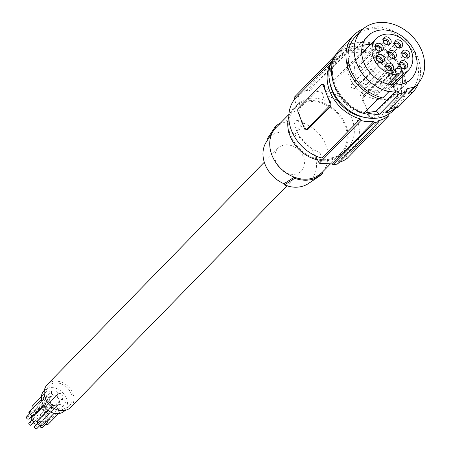 <?xml version="1.0" encoding="UTF-8"?>
<svg xmlns="http://www.w3.org/2000/svg" width="451" height="451" viewBox="0 0 451 451"><rect width="100%" height="100%" fill="white"/><g stroke="black" fill="none" stroke-linecap="round" stroke-linejoin="round"><path stroke-width="0.34" stroke-dasharray="2.25 1.69" d="M330.2 84.162A36.024 28.932 -135.7 0 1 336.604 59.989A36.024 28.932 -135.7 0 1 350.292 52.981A36.024 28.932 -135.7 0 1 388.621 71.732A36.024 28.932 -135.7 0 1 388.164 110.315A36.024 28.932 -135.7 0 1 374.477 117.316A36.024 28.932 -135.7 0 1 364.149 117.299M377.267 114.458A36.024 28.932 -135.7 0 1 338.943 95.713A36.024 28.932 -135.7 0 1 339.4 57.125A36.024 28.932 -135.7 0 1 353.088 50.123A36.024 28.932 -135.7 0 1 391.412 68.868A36.024 28.932 -135.7 0 1 390.955 107.456A36.024 28.932 -135.7 0 1 377.267 114.458M388.486 114.306L388.345 113.928A38.797 31.158 -135.7 0 0 390.149 112.248A38.797 31.158 -135.7 0 0 394.546 77.972A38.797 31.158 -135.7 0 0 364.464 51.391L363.839 49.757A40.46 32.495 44.3 0 0 350.974 48.731L350.596 47.738A41.565 33.38 44.3 0 0 345.923 48.567L346.3 49.559A40.46 32.495 44.3 0 0 335.803 54.74L336.429 56.375A38.797 31.158 44.3 0 0 334.625 58.049A38.797 31.158 44.3 0 0 331.468 62.018M347.918 147.578A33.256 26.705 -135.7 0 0 351.927 141.828A33.256 26.705 -135.7 0 0 328.3 96.198L326.169 90.617A38.797 31.158 -135.7 0 1 356.251 117.204A38.797 31.158 -135.7 0 1 351.853 151.48A38.797 31.158 -135.7 0 1 350.049 153.154L347.918 147.578L343.966 151.621A193.981 100.195 -100.1 0 0 347.298 158.245M363.839 49.757L322.172 92.438L315.858 91.153L309.6 91.113A193.981 100.195 79.9 0 1 309.324 90.02L304.65 90.848L345.923 48.567M364.464 51.391L326.169 90.617M328.3 96.198L324.348 100.246A193.981 100.195 79.9 0 1 322.172 92.438M362.114 96.988L362.565 100.528A38.797 31.158 -135.7 0 1 366.601 108.522L363.489 100.364A2.774 1.432 -100.1 0 1 363.698 96.711L362.114 96.988L385.182 73.361L386.507 73.214L387.939 74.533A38.797 31.158 -135.7 0 1 391.975 82.527A38.797 31.158 -135.7 0 1 394.168 90.848L393.3 94.62L370.232 118.247L371.816 117.97A2.774 1.432 79.9 0 1 371.353 118.224A2.774 1.432 79.9 0 1 369.719 116.679L366.601 108.522A38.797 31.158 -135.7 0 1 368.794 116.843L369.346 118.314L370.232 118.247M388.345 113.928L350.049 153.154M363.698 96.711L386.766 73.079A2.774 1.432 79.9 0 1 387.223 72.82A2.774 1.432 79.9 0 1 388.863 74.37L395.093 90.685L394.168 90.848M395.093 90.685A2.774 1.432 -100.1 0 1 394.884 94.338L371.816 117.97M336.429 56.375L298.134 95.606L300.265 101.182A33.256 26.705 -135.7 0 0 296.256 106.926A33.256 26.705 -135.7 0 0 319.883 152.562L322.014 158.138M298.134 95.606A38.797 31.158 44.3 0 0 296.33 97.281M319.883 152.562L316.371 156.159M378.468 120.738L337.1 163.121L338.966 162.591M337.1 163.121A193.981 100.195 -100.1 0 0 337.579 164.012M315.931 156.61C327.691 159.823 337.032 158.16 343.966 151.621L341.773 153.87A33.256 26.705 -135.7 0 1 317.577 159.925M323.344 84.179L299.864 108.06L298.996 111.831A38.797 31.158 44.3 0 0 301.189 120.152A38.797 31.158 44.3 0 0 305.226 128.146L306.268 129.245L307.475 129.584M300.265 101.182L296.313 105.23A193.981 100.195 79.9 0 1 294.621 99.22M288.815 116.623A33.256 26.705 -135.7 0 1 290.145 113.19A33.256 26.705 -135.7 0 1 294.182 107.411A33.256 26.705 -135.7 0 1 333.345 108.646A33.256 26.705 -135.7 0 1 345.81 148.091A33.256 26.705 -135.7 0 1 341.773 153.87M294.137 97.422L299.238 94.107L304.927 91.942A193.981 100.195 79.9 0 1 304.65 90.848M324.348 100.246C313.383 96.221 304.036 97.884 296.313 105.23L294.182 107.411M346.3 49.559L304.927 91.942M350.596 47.738L309.324 90.02M350.974 48.731L309.6 91.113M307.03 101.965A32.145 25.814 -135.7 0 1 341.334 118.59A32.145 25.814 -135.7 0 1 340.979 153.098A32.145 25.814 -135.7 0 1 328.926 159.316A32.145 25.814 -135.7 0 1 294.621 142.696A32.145 25.814 -135.7 0 1 294.977 108.189A32.145 25.814 -135.7 0 1 307.03 101.965M308.433 183.529A30.533 24.517 44.3 0 0 312.458 179.943L312.002 178.754L322.335 172.186A32.145 25.814 -135.7 0 1 321.946 172.592M322.335 172.186A32.145 25.814 44.3 0 0 303.591 123.106L295.467 135.447A29.422 23.627 44.3 0 1 312.002 178.754M275.944 127.684A32.145 25.814 -135.7 0 1 287.997 121.466A32.145 25.814 -135.7 0 1 303.591 123.106L303.151 121.956A33.256 26.705 44.3 0 0 280.719 122.79M312.458 179.943L322.775 173.336M267.381 140.3L267.432 140.43A29.422 23.627 44.3 0 0 266.225 142.121M303.151 121.956L295.01 134.257A30.533 24.517 44.3 0 0 266.981 139.241M295.01 134.257L295.467 135.447M275.933 162.044A16.349 13.13 -135.7 0 1 278.019 148.17A16.349 13.13 -135.7 0 1 303.5 157.14A16.349 13.13 -135.7 0 1 301.42 171.014A16.349 13.13 -135.7 0 1 275.933 162.044M267.432 140.43L275.555 128.09M47.332 384.489A16.349 13.13 -135.7 0 1 72.814 393.458A16.349 13.13 -135.7 0 1 70.728 407.332M46.881 398.07A14.409 11.574 -135.7 0 1 48.719 385.842A14.409 11.574 -135.7 0 1 71.179 393.751A14.409 11.574 -135.7 0 1 69.341 405.973A14.409 11.574 -135.7 0 1 46.881 398.07M44.108 390.572A14.409 11.574 -135.7 0 1 66.568 398.475A14.409 11.574 -135.7 0 1 64.73 410.703M51.752 393.306A3.242 2.605 -135.7 0 1 52.169 390.555A3.242 2.605 -135.7 0 1 57.221 392.331A3.242 2.605 -135.7 0 1 56.809 395.082A3.242 2.605 -135.7 0 1 51.752 393.306M51.611 408.939A3.242 2.605 -135.7 0 1 52.028 406.188A3.242 2.605 -135.7 0 1 57.08 407.969A3.242 2.605 -135.7 0 1 56.668 410.714A3.242 2.605 -135.7 0 1 51.611 408.939M43.623 399.321A3.242 2.605 -135.7 0 1 44.035 396.57A3.242 2.605 -135.7 0 1 49.086 398.351A3.242 2.605 -135.7 0 1 48.674 401.102A3.242 2.605 -135.7 0 1 43.623 399.321M45.934 405.376A3.242 2.605 -135.7 0 1 46.346 402.625A3.242 2.605 -135.7 0 1 51.403 404.406A3.242 2.605 -135.7 0 1 50.986 407.157A3.242 2.605 -135.7 0 1 45.934 405.376M59.746 402.923A3.242 2.605 -135.7 0 1 60.158 400.172A3.242 2.605 -135.7 0 1 65.215 401.948A3.242 2.605 -135.7 0 1 64.803 404.699A3.242 2.605 -135.7 0 1 59.746 402.923M49.976 401.424A5.265 4.228 -135.7 0 1 50.647 396.959A5.265 4.228 -135.7 0 1 58.855 399.845A5.265 4.228 -135.7 0 1 58.185 404.316A5.265 4.228 -135.7 0 1 49.976 401.424M57.333 407.918A3.242 2.605 -135.7 0 1 57.751 405.173A3.242 2.605 -135.7 0 1 62.802 406.949A3.242 2.605 -135.7 0 1 62.39 409.7A3.242 2.605 -135.7 0 1 57.333 407.918M46.03 394.321A3.242 2.605 -135.7 0 1 46.447 391.569A3.242 2.605 -135.7 0 1 51.499 393.351A3.242 2.605 -135.7 0 1 51.087 396.102A3.242 2.605 -135.7 0 1 46.03 394.321M57.435 396.869A3.242 2.605 -135.7 0 1 57.846 394.118A3.242 2.605 -135.7 0 1 62.903 395.893A3.242 2.605 -135.7 0 1 62.486 398.645A3.242 2.605 -135.7 0 1 57.435 396.869M37.912 407.484A3.242 2.605 -135.7 0 1 38.324 404.733A3.242 2.605 -135.7 0 1 43.381 406.514A3.242 2.605 -135.7 0 1 42.969 409.26A3.242 2.605 -135.7 0 1 37.912 407.484M39.327 407.23A1.562 1.257 -135.7 0 1 39.53 405.906A1.562 1.257 -135.7 0 1 41.966 406.763A1.562 1.257 -135.7 0 1 41.763 408.087A1.562 1.257 -135.7 0 1 39.327 407.23M34.716 411.96A1.562 1.257 -135.7 0 1 34.913 410.63A1.562 1.257 -135.7 0 1 37.348 411.492A1.562 1.257 -135.7 0 1 37.151 412.817A1.562 1.257 -135.7 0 1 34.716 411.96M38.188 420.366A3.242 2.605 -135.7 0 1 43.24 422.147A3.242 2.605 -135.7 0 1 42.828 424.898M39.186 422.863A1.562 1.257 -135.7 0 1 39.389 421.538A1.562 1.257 -135.7 0 1 41.825 422.395A1.562 1.257 -135.7 0 1 41.627 423.726A1.562 1.257 -135.7 0 1 39.186 422.863M34.772 426.268A1.562 1.257 -135.7 0 1 37.213 427.125A1.562 1.257 -135.7 0 1 37.01 428.45M30.194 410.748A3.242 2.605 -135.7 0 1 35.246 412.53A3.242 2.605 -135.7 0 1 34.834 415.281A3.242 2.605 -135.7 0 1 33.346 415.94M31.198 413.251A1.562 1.257 -135.7 0 1 31.395 411.921A1.562 1.257 -135.7 0 1 33.831 412.783A1.562 1.257 -135.7 0 1 33.633 414.108A1.562 1.257 -135.7 0 1 31.198 413.251M26.784 416.651A1.562 1.257 -135.7 0 1 29.219 417.508A1.562 1.257 -135.7 0 1 29.016 418.832M32.506 416.803A3.242 2.605 -135.7 0 1 37.557 418.584A3.242 2.605 -135.7 0 1 37.145 421.335M33.509 419.306A1.562 1.257 -135.7 0 1 33.707 417.976A1.562 1.257 -135.7 0 1 36.142 418.838A1.562 1.257 -135.7 0 1 35.945 420.163A1.562 1.257 -135.7 0 1 33.509 419.306M29.095 422.705A1.562 1.257 -135.7 0 1 31.531 423.562A1.562 1.257 -135.7 0 1 31.333 424.887M45.906 417.102A3.242 2.605 -135.7 0 1 46.318 414.351A3.242 2.605 -135.7 0 1 51.375 416.126A3.242 2.605 -135.7 0 1 50.957 418.878A3.242 2.605 -135.7 0 1 45.906 417.102M47.321 416.848A1.562 1.257 -135.7 0 1 47.518 415.523A1.562 1.257 -135.7 0 1 49.96 416.38A1.562 1.257 -135.7 0 1 49.757 417.705A1.562 1.257 -135.7 0 1 47.321 416.848M42.71 421.572A1.562 1.257 -135.7 0 1 42.907 420.247A1.562 1.257 -135.7 0 1 45.342 421.104A1.562 1.257 -135.7 0 1 45.145 422.435A1.562 1.257 -135.7 0 1 42.71 421.572M33.318 422.852A5.265 4.228 -135.7 0 1 31.525 420.332A5.265 4.228 -135.7 0 1 31.491 420.247M32.196 415.861A5.265 4.228 -135.7 0 1 40.404 418.753A5.265 4.228 -135.7 0 1 39.727 423.218A5.265 4.228 -135.7 0 1 36.7 424.295M44.311 423.376A3.242 2.605 -135.7 0 1 43.493 422.102A3.242 2.605 -135.7 0 1 43.91 419.351A3.242 2.605 -135.7 0 1 48.962 421.127A3.242 2.605 -135.7 0 1 48.55 423.878M44.908 421.848A1.562 1.257 -135.7 0 1 45.111 420.524A1.562 1.257 -135.7 0 1 47.547 421.381A1.562 1.257 -135.7 0 1 47.349 422.705A1.562 1.257 -135.7 0 1 44.908 421.848M40.342 425.456A1.562 1.257 -135.7 0 1 40.494 425.248A1.562 1.257 -135.7 0 1 42.93 426.105A1.562 1.257 -135.7 0 1 42.732 427.435M32.607 405.748A3.242 2.605 -135.7 0 1 37.658 407.529A3.242 2.605 -135.7 0 1 37.247 410.28A3.242 2.605 -135.7 0 1 32.252 408.645M33.605 408.251A1.562 1.257 -135.7 0 1 33.808 406.92A1.562 1.257 -135.7 0 1 36.243 407.783A1.562 1.257 -135.7 0 1 36.046 409.108A1.562 1.257 -135.7 0 1 33.605 408.251M29.191 411.65A1.562 1.257 -135.7 0 1 31.626 412.507A1.562 1.257 -135.7 0 1 31.429 413.832A1.562 1.257 -135.7 0 1 29.586 413.776M43.595 411.047A3.242 2.605 -135.7 0 1 44.006 408.296A3.242 2.605 -135.7 0 1 49.063 410.072A3.242 2.605 -135.7 0 1 48.646 412.823A3.242 2.605 -135.7 0 1 43.595 411.047M45.01 410.793A1.562 1.257 -135.7 0 1 45.207 409.469A1.562 1.257 -135.7 0 1 47.643 410.325A1.562 1.257 -135.7 0 1 47.445 411.65A1.562 1.257 -135.7 0 1 45.01 410.793M40.393 415.518A1.562 1.257 -135.7 0 1 40.596 414.193A1.562 1.257 -135.7 0 1 43.031 415.05A1.562 1.257 -135.7 0 1 42.834 416.38A1.562 1.257 -135.7 0 1 40.393 415.518M384.951 88.875A3.879 3.118 44.3 0 0 378.902 86.744A3.879 3.118 44.3 0 0 378.412 90.037L379.359 92.517A22.516 18.079 -135.7 0 1 357.711 78.964A22.516 18.079 -135.7 0 1 358.962 56.426A22.516 18.079 -135.7 0 1 387.702 59.216A22.516 18.079 -135.7 0 1 391.186 87.883A22.516 18.079 -135.7 0 1 385.898 91.356L384.951 88.875L389.331 84.388M365.806 113.156A39.902 32.049 -135.7 0 1 335.493 85.651A39.902 32.049 -135.7 0 1 340.172 50.777A39.902 32.049 -135.7 0 1 355.134 43.054L347.152 44.474A41.013 32.934 44.3 0 0 339.383 50.005M395.955 107.795A39.902 32.049 44.3 0 0 397.286 106.526A39.902 32.049 44.3 0 0 397.726 63.687A39.902 32.049 44.3 0 0 355.134 43.054L363.123 41.639L377.656 26.75A41.013 32.934 44.3 0 1 418.567 83.012M398.115 107.259A41.013 32.934 44.3 0 0 400.916 67.272A41.013 32.934 44.3 0 0 363.123 41.639M390.143 108.691L387.127 109.345L385.876 113.06M407.338 88.644L387.127 109.345M347.152 44.474L361.685 29.586M411.024 90.865A38.797 31.158 44.3 0 0 405.026 41.469A38.797 31.158 44.3 0 0 355.501 36.666M362.621 29.422L377.656 26.75M392.229 84.867L385.898 91.356M387.691 83.982L379.359 92.517M366.06 80.453A2.492 2.001 44.3 0 0 363.393 80.549A2.492 2.001 44.3 0 0 364.29 84.128A2.492 2.001 44.3 0 0 366.962 84.033A2.492 2.001 44.3 0 0 366.06 80.453M354.063 84.608A2.492 2.001 44.3 0 0 351.391 84.703A2.492 2.001 44.3 0 0 352.287 88.283A2.492 2.001 44.3 0 0 354.96 88.187A2.492 2.001 44.3 0 0 354.063 84.608M362.429 45.478A30.482 24.478 44.3 0 0 353.263 50.862A30.482 24.478 44.3 0 0 349.559 56.155A30.482 24.478 44.3 0 0 360.986 92.314A30.482 24.478 44.3 0 0 396.886 93.447A30.482 24.478 44.3 0 0 400.584 88.148A30.482 24.478 44.3 0 0 402.044 84.151M402.709 76.072A30.482 24.478 44.3 0 0 370.491 44.615M334.563 56.803A39.902 32.049 -135.7 0 1 336.621 54.419A39.902 32.049 -135.7 0 1 351.583 46.695A39.902 32.049 -135.7 0 1 394.174 67.329A39.902 32.049 -135.7 0 1 393.729 110.168M372.351 69.809A2.492 2.001 44.3 0 0 369.685 69.905A2.492 2.001 44.3 0 0 370.581 73.485A2.492 2.001 44.3 0 0 373.253 73.389A2.492 2.001 44.3 0 0 372.351 69.809M352.958 73.259A2.492 2.001 44.3 0 0 350.286 73.355A2.492 2.001 44.3 0 0 351.188 76.935A2.492 2.001 44.3 0 0 353.86 76.839A2.492 2.001 44.3 0 0 352.958 73.259M363.416 93.098A2.492 2.001 44.3 0 0 360.749 93.194A2.492 2.001 44.3 0 0 361.646 96.773A2.492 2.001 44.3 0 0 364.318 96.677A2.492 2.001 44.3 0 0 363.416 93.098M377.414 90.612A2.492 2.001 44.3 0 0 374.742 90.707A2.492 2.001 44.3 0 0 375.644 94.287A2.492 2.001 44.3 0 0 378.316 94.191A2.492 2.001 44.3 0 0 377.414 90.612M379.511 80.081A2.492 2.001 44.3 0 0 376.839 80.177A2.492 2.001 44.3 0 0 377.735 83.756A2.492 2.001 44.3 0 0 380.407 83.66A2.492 2.001 44.3 0 0 379.511 80.081M360.873 66.855A2.492 2.001 44.3 0 0 358.201 66.951A2.492 2.001 44.3 0 0 359.097 70.531A2.492 2.001 44.3 0 0 361.77 70.435A2.492 2.001 44.3 0 0 360.873 66.855M388.593 54.971A2.492 2.001 44.3 0 0 389.873 57.92A2.492 2.001 44.3 0 0 391.925 58.224M388.435 52.761A4.093 3.287 44.3 0 0 387.578 53.522A4.093 3.287 44.3 0 0 387.685 57.463A4.093 3.287 44.3 0 0 391.406 59.786A4.093 3.287 44.3 0 0 393.396 59.199A4.093 3.287 44.3 0 0 394.135 58.331M385.791 65.406A4.093 3.287 44.3 0 0 384.934 66.167A4.093 3.287 44.3 0 0 386.659 71.748A4.093 3.287 44.3 0 0 390.752 71.85A4.093 3.287 44.3 0 0 391.491 70.976M385.949 67.616A2.492 2.001 44.3 0 0 387.229 70.57A2.492 2.001 44.3 0 0 389.281 70.869M376.433 56.916A4.093 3.287 44.3 0 0 375.576 57.677A4.093 3.287 44.3 0 0 375.215 60.597A4.093 3.287 44.3 0 0 381.399 63.354A4.093 3.287 44.3 0 0 382.138 62.486M376.591 59.126A2.492 2.001 44.3 0 0 377.87 62.075A2.492 2.001 44.3 0 0 379.922 62.379M375.328 45.568A4.093 3.287 44.3 0 0 374.477 46.323A4.093 3.287 44.3 0 0 374.465 46.34A4.093 3.287 44.3 0 0 375.367 51.251A4.093 3.287 44.3 0 0 380.294 52.006A4.093 3.287 44.3 0 0 380.847 51.437A4.093 3.287 44.3 0 0 381.033 51.132M375.486 47.778A2.492 2.001 44.3 0 0 376.771 50.726A2.492 2.001 44.3 0 0 378.817 51.031M383.243 39.164A4.093 3.287 44.3 0 0 382.386 39.925A4.093 3.287 44.3 0 0 382.493 43.865A4.093 3.287 44.3 0 0 386.214 46.188A4.093 3.287 44.3 0 0 388.204 45.607A4.093 3.287 44.3 0 0 388.948 44.734M383.401 41.374A2.492 2.001 44.3 0 0 384.68 44.328A2.492 2.001 44.3 0 0 386.732 44.626M401.88 52.389A4.093 3.287 44.3 0 0 401.024 53.15A4.093 3.287 44.3 0 0 400.488 55.039A4.093 3.287 44.3 0 0 402.844 58.788A4.093 3.287 44.3 0 0 406.847 58.833A4.093 3.287 44.3 0 0 407.586 57.959M402.038 54.599A2.492 2.001 44.3 0 0 403.318 57.553A2.492 2.001 44.3 0 0 405.37 57.852M399.783 62.92A4.093 3.287 44.3 0 0 399.575 63.05A4.093 3.287 44.3 0 0 398.932 63.681A4.093 3.287 44.3 0 0 399.761 68.541A4.093 3.287 44.3 0 0 404.648 69.431A4.093 3.287 44.3 0 0 404.75 69.358A4.093 3.287 44.3 0 0 405.488 68.49M399.941 65.13A2.492 2.001 44.3 0 0 401.227 68.078A2.492 2.001 44.3 0 0 403.273 68.383M394.726 42.118A4.093 3.287 44.3 0 0 393.87 42.879A4.093 3.287 44.3 0 0 394.71 47.75A4.093 3.287 44.3 0 0 399.687 48.556A4.093 3.287 44.3 0 0 400.426 47.688M394.884 44.328A2.492 2.001 44.3 0 0 396.164 47.276A2.492 2.001 44.3 0 0 398.216 47.581M394.884 94.338L393.3 94.62M368.794 116.843L369.719 116.679M363.489 100.364L362.565 100.528M387.939 74.533L388.863 74.37M385.182 73.361L386.766 73.079M305.226 128.146L304.301 128.309M322.933 84.427L321.349 84.709M299.864 108.06L298.28 108.341M298.996 111.831L298.072 111.995M378.412 90.037L395.713 72.312M339.4 57.125L336.604 59.989M390.149 112.248L351.853 151.48M369.82 118.495L371.353 118.224M385.69 73.096L387.223 72.82M334.625 58.049L332.173 60.558M340.979 153.098L330.211 164.125M278.019 148.17L264.297 162.23M48.719 385.842L44.384 390.284M52.169 390.555L38.324 404.733M39.53 405.906L34.913 410.63M52.028 406.188L47.975 410.337M39.389 421.538L37.794 423.173M44.035 396.57L41.396 399.27M31.395 411.921L29.8 413.556M46.346 402.625L43.578 405.46M33.707 417.976L32.111 419.61M60.158 400.172L46.318 414.351M47.518 415.523L42.907 420.247M50.647 396.959L32.246 415.811M57.751 405.173L43.91 419.351M45.111 420.524L40.494 425.248M46.447 391.569L41.362 396.784M33.808 406.92L32.213 408.555M57.846 394.118L44.006 408.296M45.207 409.469L40.596 414.193M56.809 395.082L42.969 409.26M62.486 398.645L48.646 412.823M294.977 108.189L288.905 114.407M48.674 401.102L34.834 415.281M64.803 404.699L50.957 418.878M47.349 422.705L45.754 424.34M41.763 408.087L37.151 412.817M47.445 411.65L42.834 416.38M33.633 414.108L32.038 415.737M49.757 417.705L45.145 422.435M301.42 171.014L286.954 185.829M51.087 396.102L37.247 410.28M56.668 410.714L54.143 413.302M50.986 407.157L47.924 410.297M58.185 404.316L39.727 423.218M69.341 405.973L65.012 410.416M36.046 409.108L31.429 413.832M41.627 423.726L40.032 425.355M390.955 107.456L388.164 110.315M35.945 420.163L34.349 421.792M62.39 409.7L58.585 413.595M378.902 86.744L396.203 69.026M397.286 106.526L396.068 107.772M396.886 93.447L411.211 78.773M363.393 80.549L388.976 54.34M393.396 59.199L395.234 57.807M384.934 66.167L386.287 64.301M360.749 93.194L386.332 66.99M375.576 57.677L376.929 55.811M351.391 84.703L376.974 58.495M374.477 46.323L375.83 44.457M350.286 73.355L375.869 47.146M388.204 45.607L390.042 44.209M358.201 66.951L383.784 40.748M406.847 58.833L408.679 57.435M376.839 80.177L402.422 53.973M398.932 63.681L400.285 61.81M374.742 90.707L400.325 64.499M399.687 48.556L401.525 47.163M369.685 69.905L395.268 43.696M361.758 53.556L358.962 56.426M393.982 85.014L391.186 87.883M378.316 94.191L403.899 67.983M382.386 39.925L383.739 38.059M401.024 53.15L402.377 51.284M380.294 52.006L382.127 50.608M353.263 50.862L367.588 36.187M393.87 42.879L395.223 41.013M340.172 50.777L336.621 54.419M361.77 70.435L387.353 44.232M364.318 96.677L389.901 70.474M380.407 83.66L405.99 57.457M373.253 73.389L398.836 47.18M390.752 71.85L392.59 70.452M387.578 53.522L388.931 51.656M381.399 63.354L383.232 61.962M404.75 69.358L406.582 67.966M353.86 76.839L379.443 50.63M366.962 84.033L392.545 57.824M354.96 88.187L380.543 61.979"/><path stroke-width="0.68" d="M364.149 117.299A36.024 28.932 -135.7 0 1 330.2 84.162M331.468 62.018A38.797 31.158 44.3 0 0 360.31 118.912L322.014 158.138A38.797 31.158 44.3 0 1 291.932 131.557A38.797 31.158 44.3 0 1 296.33 97.281L332.173 60.558M388.486 114.306L388.965 115.557A40.46 32.495 44.3 0 1 378.468 120.738L378.851 121.731A41.565 33.38 44.3 0 1 374.178 122.565L373.8 121.573A40.46 32.495 -135.7 0 1 360.93 120.547L360.31 118.912M388.965 115.557L347.298 158.245L343.848 160.517L338.966 162.591M316.371 156.159L315.931 156.61A193.981 100.195 -100.1 0 0 319.269 163.228L360.93 120.547M373.8 121.573L332.426 163.955A193.981 100.195 -100.1 0 0 332.906 164.84L337.579 164.012L378.851 121.731M332.426 163.955L319.269 163.228M374.178 122.565L332.906 164.84M321.811 84.45L323.615 84.213L324.37 85.837A38.797 31.158 44.3 0 0 326.563 94.158A38.797 31.158 44.3 0 0 330.6 102.151L329.681 102.315A2.774 1.432 -100.1 0 1 329.467 105.968L306.398 129.6A2.774 1.432 79.9 0 1 305.941 129.854A2.774 1.432 79.9 0 1 304.301 128.309L298.072 111.995A2.774 1.432 -100.1 0 1 298.28 108.341L321.349 84.709A2.774 1.432 79.9 0 1 321.811 84.45A2.774 1.432 79.9 0 1 323.452 86L329.681 102.315M305.941 129.854L307.982 129.319L331.051 105.686L330.6 102.151M294.621 99.22A193.981 100.195 79.9 0 1 294.137 97.422L335.538 55.016M317.577 159.925A33.256 26.705 -135.7 0 1 288.815 116.623M330.211 164.125L321.946 172.592A32.145 25.814 -135.7 0 1 309.893 178.81A32.145 25.814 -135.7 0 1 294.3 177.17L294.74 178.32A33.256 26.705 44.3 0 0 319.325 176.211A33.256 26.705 44.3 0 0 322.775 173.336L322.335 172.192M267.381 140.3L266.981 139.241L275.121 126.94L275.555 128.09A32.145 25.814 44.3 0 0 273.278 131.049A32.145 25.814 44.3 0 0 294.3 177.17L283.972 183.737L284.423 184.927A30.533 24.517 44.3 0 0 308.433 183.529L319.325 176.211M294.74 178.32L284.423 184.927M273.278 131.049L266.225 142.121A29.422 23.627 44.3 0 0 283.972 183.737M280.719 122.79A33.256 26.705 44.3 0 0 275.121 126.94M275.555 128.09A32.145 25.814 -135.7 0 1 275.944 127.684L288.905 114.407M286.954 185.829L70.728 407.332A16.349 13.13 -135.7 0 1 45.247 398.363A16.349 13.13 -135.7 0 1 47.332 384.489L264.297 162.23M65.012 410.416L64.73 410.703A14.409 11.574 -135.7 0 1 42.27 402.794A14.409 11.574 -135.7 0 1 44.108 390.572L44.384 390.284M54.143 413.302L42.828 424.898A3.242 2.605 -135.7 0 1 37.771 423.117A3.242 2.605 -135.7 0 1 38.188 420.366L47.975 410.337M40.032 425.355L37.01 428.45A1.562 1.257 -135.7 0 1 34.575 427.593A1.562 1.257 -135.7 0 1 34.772 426.268L37.794 423.173M33.346 415.94A3.242 2.605 -135.7 0 1 29.783 413.499A3.242 2.605 -135.7 0 1 30.194 410.748L41.396 399.27M32.038 415.737L29.016 418.832A1.562 1.257 -135.7 0 1 26.581 417.976A1.562 1.257 -135.7 0 1 26.784 416.651L29.8 413.556M47.924 410.297L37.145 421.335A3.242 2.605 -135.7 0 1 32.094 419.554A3.242 2.605 -135.7 0 1 32.506 416.803L43.578 405.46M34.349 421.792L31.333 424.887A1.562 1.257 -135.7 0 1 28.892 424.03A1.562 1.257 -135.7 0 1 29.095 422.705L32.111 419.61M31.491 420.247A5.265 4.228 -135.7 0 1 32.196 415.861L32.246 415.811M36.7 424.295A5.265 4.228 -135.7 0 1 33.318 422.852M58.585 413.595L48.55 423.878A3.242 2.605 -135.7 0 1 44.311 423.376M45.754 424.34L42.732 427.435A1.562 1.257 -135.7 0 1 40.297 426.573A1.562 1.257 -135.7 0 1 40.342 425.456M32.252 408.645A3.242 2.605 -135.7 0 1 32.19 408.499A3.242 2.605 -135.7 0 1 32.607 405.748L41.362 396.784M29.586 413.776A1.562 1.257 -135.7 0 1 28.994 412.975A1.562 1.257 -135.7 0 1 29.191 411.65L32.213 408.555M396.66 74.793A22.516 18.079 -135.7 0 1 375.012 61.24A22.516 18.079 -135.7 0 1 376.264 38.701A22.516 18.079 -135.7 0 1 405.004 41.492A22.516 18.079 -135.7 0 1 408.488 70.159A22.516 18.079 -135.7 0 1 403.2 73.631L402.253 71.151A3.879 3.118 44.3 0 0 396.203 69.026A3.879 3.118 44.3 0 0 395.713 72.312L396.66 74.793L387.691 83.982M362.621 29.422L361.685 29.586A41.013 32.934 44.3 0 0 353.917 35.116L339.383 50.005A41.013 32.934 44.3 0 0 334.163 84.833A41.013 32.934 44.3 0 0 363.664 113.455L365.806 113.156L366.268 112.682L375.824 111.358L379.573 114.182A39.902 32.049 -135.7 0 1 366.268 112.682M390.143 108.691L396.418 107.321L395.955 107.795L398.036 107.338A41.013 32.934 44.3 0 0 398.075 107.299A41.013 32.934 44.3 0 0 398.115 107.259M396.418 107.321A39.902 32.049 -135.7 0 1 385.876 113.06L406.086 92.359L407.338 88.644L414.238 87.139A38.797 31.158 44.3 0 0 417.158 84.579A38.797 31.158 44.3 0 0 411.16 35.184A38.797 31.158 44.3 0 0 361.634 30.375A38.797 31.158 44.3 0 0 357.581 65.44A38.797 31.158 44.3 0 0 388.931 91.638L396.029 90.657L399.778 93.475L379.573 114.182M396.029 90.657L375.824 111.358M361.634 30.375L355.501 36.666A38.797 31.158 44.3 0 0 351.442 71.726A38.797 31.158 44.3 0 0 382.798 97.929L388.931 91.638M382.798 97.929L378.197 98.566L363.664 113.455M353.917 35.116A41.013 32.934 44.3 0 0 348.696 69.944A41.013 32.934 44.3 0 0 378.197 98.566M398.036 107.338L412.569 92.455A41.013 32.934 44.3 0 0 412.609 92.41A41.013 32.934 44.3 0 0 418.567 83.012M412.569 92.455L408.104 93.425A38.797 31.158 44.3 0 0 411.024 90.865L417.158 84.579M408.104 93.425L414.238 87.139M403.2 73.631L392.229 84.867M402.044 84.151A30.482 24.478 44.3 0 0 402.709 76.072M370.491 44.615A30.482 24.478 44.3 0 0 362.429 45.478M363.884 41.481A30.482 24.478 44.3 0 0 375.311 77.64A30.482 24.478 44.3 0 0 411.211 78.773A30.482 24.478 44.3 0 0 414.914 73.474A30.482 24.478 44.3 0 0 403.487 37.315A30.482 24.478 44.3 0 0 367.588 36.187A30.482 24.478 44.3 0 0 363.884 41.481M406.086 92.359A39.902 32.049 -135.7 0 1 402.991 93.075A39.902 32.049 -135.7 0 1 399.778 93.475M396.068 107.772L393.729 110.168A39.902 32.049 -135.7 0 1 378.767 117.886A39.902 32.049 -135.7 0 1 337.286 98.848A39.902 32.049 -135.7 0 1 334.563 56.803M391.925 58.224A2.492 2.001 44.3 0 0 392.545 57.824A2.492 2.001 44.3 0 0 391.643 54.244A2.492 2.001 44.3 0 0 388.976 54.34A2.492 2.001 44.3 0 0 388.593 54.971M394.135 58.331A4.093 3.287 44.3 0 0 393.712 54.515A4.093 3.287 44.3 0 0 390.115 52.384A4.093 3.287 44.3 0 0 388.435 52.761M393.075 58.438A4.431 3.563 44.3 0 0 395.234 57.807A4.431 3.563 44.3 0 0 395.95 53.381A4.431 3.563 44.3 0 0 391.677 50.422A4.431 3.563 44.3 0 0 388.931 51.656A4.431 3.563 44.3 0 0 389.044 55.924A4.431 3.563 44.3 0 0 393.075 58.438M391.305 63.811A4.431 3.563 44.3 0 0 386.287 64.301A4.431 3.563 44.3 0 0 388.153 70.345A4.431 3.563 44.3 0 0 392.59 70.452A4.431 3.563 44.3 0 0 391.305 63.811M384.207 58.196A4.431 3.563 44.3 0 0 380.841 54.797A4.431 3.563 44.3 0 0 376.929 55.811A4.431 3.563 44.3 0 0 376.54 58.968A4.431 3.563 44.3 0 0 383.232 61.962A4.431 3.563 44.3 0 0 384.207 58.196M382.724 49.993A4.431 3.563 44.3 0 0 381.354 44.333A4.431 3.563 44.3 0 0 375.83 44.457A4.431 3.563 44.3 0 0 375.813 44.474A4.431 3.563 44.3 0 0 376.794 49.79A4.431 3.563 44.3 0 0 382.127 50.608A4.431 3.563 44.3 0 0 382.724 49.993M387.883 44.841A4.431 3.563 44.3 0 0 390.042 44.209A4.431 3.563 44.3 0 0 390.758 39.789A4.431 3.563 44.3 0 0 386.484 36.824A4.431 3.563 44.3 0 0 383.739 38.059A4.431 3.563 44.3 0 0 383.852 42.326A4.431 3.563 44.3 0 0 387.883 44.841M401.79 53.331A4.431 3.563 44.3 0 0 404.35 57.39A4.431 3.563 44.3 0 0 408.679 57.435A4.431 3.563 44.3 0 0 409.852 54.785A4.431 3.563 44.3 0 0 406.841 50.489A4.431 3.563 44.3 0 0 402.377 51.284A4.431 3.563 44.3 0 0 401.79 53.331M400.978 61.133A4.431 3.563 44.3 0 0 400.285 61.81A4.431 3.563 44.3 0 0 401.181 67.075A4.431 3.563 44.3 0 0 406.475 68.039A4.431 3.563 44.3 0 0 406.582 67.966A4.431 3.563 44.3 0 0 406.622 62.486A4.431 3.563 44.3 0 0 400.978 61.133M396.13 46.284A4.431 3.563 44.3 0 0 401.525 47.163A4.431 3.563 44.3 0 0 401.204 41.289A4.431 3.563 44.3 0 0 395.223 41.013A4.431 3.563 44.3 0 0 396.13 46.284M391.491 70.976A4.093 3.287 44.3 0 0 389.568 65.711A4.093 3.287 44.3 0 0 385.791 65.406M389.281 70.869A2.492 2.001 44.3 0 0 389.901 70.474A2.492 2.001 44.3 0 0 388.999 66.895A2.492 2.001 44.3 0 0 386.332 66.99A2.492 2.001 44.3 0 0 385.949 67.616M382.138 62.486A4.093 3.287 44.3 0 0 382.301 59.882A4.093 3.287 44.3 0 0 376.433 56.916M379.922 62.379A2.492 2.001 44.3 0 0 380.543 61.979A2.492 2.001 44.3 0 0 379.646 58.399A2.492 2.001 44.3 0 0 376.974 58.495A2.492 2.001 44.3 0 0 376.591 59.126M381.033 51.132A4.093 3.287 44.3 0 0 379.951 46.538A4.093 3.287 44.3 0 0 375.328 45.568M378.817 51.031A2.492 2.001 44.3 0 0 379.443 50.63A2.492 2.001 44.3 0 0 378.541 47.051A2.492 2.001 44.3 0 0 375.869 47.146A2.492 2.001 44.3 0 0 375.486 47.778M388.948 44.734A4.093 3.287 44.3 0 0 388.52 40.917A4.093 3.287 44.3 0 0 384.923 38.786A4.093 3.287 44.3 0 0 383.243 39.164M386.732 44.626A2.492 2.001 44.3 0 0 387.353 44.232A2.492 2.001 44.3 0 0 386.456 40.652A2.492 2.001 44.3 0 0 383.784 40.748A2.492 2.001 44.3 0 0 383.401 41.374M407.586 57.959A4.093 3.287 44.3 0 0 407.93 56.386A4.093 3.287 44.3 0 0 405.759 52.761A4.093 3.287 44.3 0 0 401.88 52.389M405.37 57.852A2.492 2.001 44.3 0 0 405.99 57.457A2.492 2.001 44.3 0 0 405.094 53.878A2.492 2.001 44.3 0 0 402.422 53.973A2.492 2.001 44.3 0 0 402.038 54.599M403.273 68.383A2.492 2.001 44.3 0 0 403.899 67.983A2.492 2.001 44.3 0 0 402.997 64.403A2.492 2.001 44.3 0 0 400.325 64.499A2.492 2.001 44.3 0 0 399.941 65.13M405.488 68.49A4.093 3.287 44.3 0 0 404.406 63.89A4.093 3.287 44.3 0 0 399.783 62.92M400.426 47.688A4.093 3.287 44.3 0 0 399.394 43.133A4.093 3.287 44.3 0 0 394.726 42.118M398.216 47.581A2.492 2.001 44.3 0 0 398.836 47.18A2.492 2.001 44.3 0 0 397.934 43.6A2.492 2.001 44.3 0 0 395.268 43.696A2.492 2.001 44.3 0 0 394.884 44.328M307.982 129.319L306.398 129.6M331.051 105.686L329.467 105.968M324.37 85.837L323.452 86M389.331 84.388L402.253 71.151M398.075 107.299L412.609 92.41M376.264 38.701L361.758 53.556M408.488 70.159L393.982 85.014"/></g></svg>
